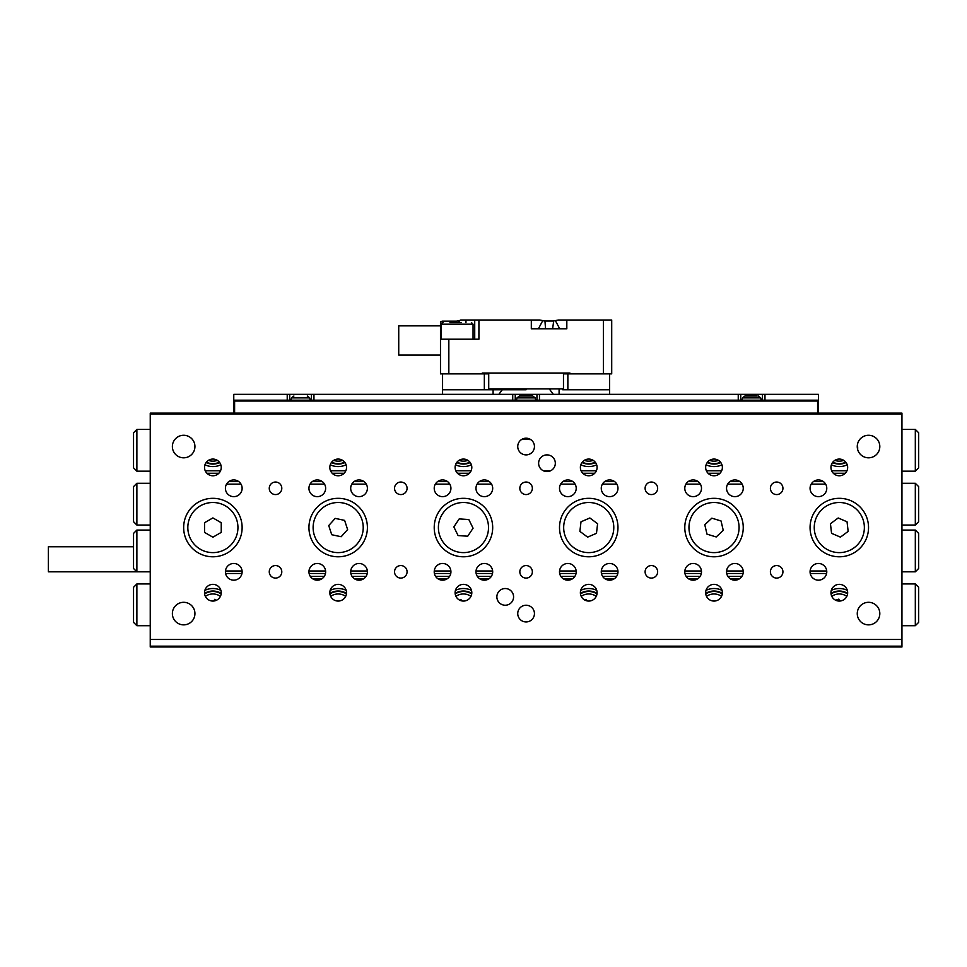 <?xml version="1.0" encoding="UTF-8"?>
<svg xmlns="http://www.w3.org/2000/svg" width="967" height="967" viewBox="0 0 967 967"><rect width="100%" height="100%" fill="white"/><g stroke="black" fill="none" stroke-linecap="round" stroke-linejoin="round"><path stroke-width="1.45" d="M150.248 639.477L901.945 639.477L901.945 646.996L150.248 646.996L150.248 413.139L233.772 413.139M818.42 413.139L901.945 413.139L901.945 639.477M150.248 530.061L136.879 530.061L133.543 533.409L133.543 568.487L136.879 571.823L48.35 571.823L48.35 546.766L133.543 546.766M172.38 446.536A11.278 11.278 0 0 1 183.657 435.271A11.278 11.278 0 0 1 194.935 446.536A11.278 11.278 0 0 1 183.657 457.814A11.278 11.278 0 0 1 172.38 446.536M172.38 613.586A11.278 11.278 0 0 1 183.657 602.308A11.278 11.278 0 0 1 194.935 613.586A11.278 11.278 0 0 1 183.657 624.863A11.278 11.278 0 0 1 172.38 613.586M857.258 613.586A11.278 11.278 0 0 1 868.535 602.308A11.278 11.278 0 0 1 879.813 613.586A11.278 11.278 0 0 1 868.535 624.863A11.278 11.278 0 0 1 857.258 613.586M857.258 446.536A11.278 11.278 0 0 1 868.535 435.271A11.278 11.278 0 0 1 879.813 446.536A11.278 11.278 0 0 1 868.535 457.814A11.278 11.278 0 0 1 857.258 446.536M782.932 571.823A6.261 6.261 0 0 0 776.658 565.562A6.261 6.261 0 0 0 770.397 571.823A6.261 6.261 0 0 0 776.658 578.085A6.261 6.261 0 0 0 782.932 571.823M782.932 488.299A6.261 6.261 0 0 0 776.658 482.037A6.261 6.261 0 0 0 770.397 488.299A6.261 6.261 0 0 0 776.658 494.572A6.261 6.261 0 0 0 782.932 488.299M657.645 571.823A6.261 6.261 0 0 0 651.383 565.562A6.261 6.261 0 0 0 645.11 571.823A6.261 6.261 0 0 0 651.383 578.085A6.261 6.261 0 0 0 657.645 571.823M657.645 488.299A6.261 6.261 0 0 0 651.383 482.037A6.261 6.261 0 0 0 645.11 488.299A6.261 6.261 0 0 0 651.383 494.572A6.261 6.261 0 0 0 657.645 488.299M281.796 571.823A6.261 6.261 0 0 0 275.535 565.562A6.261 6.261 0 0 0 269.261 571.823A6.261 6.261 0 0 0 275.535 578.085A6.261 6.261 0 0 0 281.796 571.823M281.796 488.299A6.261 6.261 0 0 0 275.535 482.037A6.261 6.261 0 0 0 269.261 488.299A6.261 6.261 0 0 0 275.535 494.572A6.261 6.261 0 0 0 281.796 488.299M407.083 571.823A6.261 6.261 0 0 0 400.809 565.562A6.261 6.261 0 0 0 394.548 571.823A6.261 6.261 0 0 0 400.809 578.085A6.261 6.261 0 0 0 407.083 571.823M407.083 488.299A6.261 6.261 0 0 0 400.809 482.037A6.261 6.261 0 0 0 394.548 488.299A6.261 6.261 0 0 0 400.809 494.572A6.261 6.261 0 0 0 407.083 488.299M532.358 571.823A6.261 6.261 0 0 0 526.096 565.562A6.261 6.261 0 0 0 519.835 571.823A6.261 6.261 0 0 0 526.096 578.085A6.261 6.261 0 0 0 532.358 571.823M532.358 488.299A6.261 6.261 0 0 0 526.096 482.037A6.261 6.261 0 0 0 519.835 488.299A6.261 6.261 0 0 0 526.096 494.572A6.261 6.261 0 0 0 532.358 488.299M534.449 613.586A8.352 8.352 0 0 0 526.096 605.233A8.352 8.352 0 0 0 517.744 613.586A8.352 8.352 0 0 0 526.096 621.938A8.352 8.352 0 0 0 534.449 613.586M530.907 439.719L529.795 439.054M528.139 438.438L521.286 439.707M522.398 439.054L530.762 439.622M534.449 446.536A8.352 8.352 0 0 0 526.096 438.184A8.352 8.352 0 0 0 517.744 446.536A8.352 8.352 0 0 0 526.096 454.889A8.352 8.352 0 0 0 534.449 446.536M513.574 596.881A8.352 8.352 0 0 0 505.221 588.528A8.352 8.352 0 0 0 496.869 596.881A8.352 8.352 0 0 0 505.221 605.233A8.352 8.352 0 0 0 513.574 596.881M555.324 463.241A8.352 8.352 0 0 0 546.971 454.889A8.352 8.352 0 0 0 538.619 463.241A8.352 8.352 0 0 0 546.971 471.594A8.352 8.352 0 0 0 555.324 463.241M847.66 467.424A8.352 8.352 0 0 0 839.308 459.071A8.352 8.352 0 0 0 830.955 467.424A8.352 8.352 0 0 0 839.308 475.776A8.352 8.352 0 0 0 847.66 467.424M847.66 592.711A8.352 8.352 0 0 0 839.308 584.358A8.352 8.352 0 0 0 830.955 592.711A8.352 8.352 0 0 0 839.308 601.063A8.352 8.352 0 0 0 847.66 592.711M722.373 467.424A8.352 8.352 0 0 0 714.021 459.071A8.352 8.352 0 0 0 705.668 467.424A8.352 8.352 0 0 0 714.021 475.776A8.352 8.352 0 0 0 722.373 467.424M722.373 592.711A8.352 8.352 0 0 0 714.021 584.358A8.352 8.352 0 0 0 705.668 592.711A8.352 8.352 0 0 0 714.021 601.063A8.352 8.352 0 0 0 722.373 592.711M221.238 592.711A8.352 8.352 0 0 0 212.885 584.358A8.352 8.352 0 0 0 204.533 592.711A8.352 8.352 0 0 0 212.885 601.063A8.352 8.352 0 0 0 221.238 592.711M221.238 467.424A8.352 8.352 0 0 0 212.885 459.071A8.352 8.352 0 0 0 204.533 467.424A8.352 8.352 0 0 0 212.885 475.776A8.352 8.352 0 0 0 221.238 467.424M346.524 592.711A8.352 8.352 0 0 0 338.172 584.358A8.352 8.352 0 0 0 329.82 592.711A8.352 8.352 0 0 0 338.172 601.063A8.352 8.352 0 0 0 346.524 592.711M346.524 467.424A8.352 8.352 0 0 0 338.172 459.071A8.352 8.352 0 0 0 329.82 467.424A8.352 8.352 0 0 0 338.172 475.776A8.352 8.352 0 0 0 346.524 467.424M471.811 592.711A8.352 8.352 0 0 0 463.459 584.358A8.352 8.352 0 0 0 455.106 592.711A8.352 8.352 0 0 0 463.459 601.063A8.352 8.352 0 0 0 471.811 592.711M471.811 467.424A8.352 8.352 0 0 0 463.459 459.071A8.352 8.352 0 0 0 455.106 467.424A8.352 8.352 0 0 0 463.459 475.776A8.352 8.352 0 0 0 471.811 467.424M597.086 467.424A8.352 8.352 0 0 0 588.734 459.071A8.352 8.352 0 0 0 580.381 467.424A8.352 8.352 0 0 0 588.734 475.776A8.352 8.352 0 0 0 597.086 467.424M597.086 592.711A8.352 8.352 0 0 0 588.734 584.358A8.352 8.352 0 0 0 580.381 592.711A8.352 8.352 0 0 0 588.734 601.063A8.352 8.352 0 0 0 597.086 592.711M743.248 488.299A8.352 8.352 0 0 0 734.896 479.946A8.352 8.352 0 0 0 726.543 488.299A8.352 8.352 0 0 0 734.896 496.651A8.352 8.352 0 0 0 743.248 488.299M743.248 571.823A8.352 8.352 0 0 0 734.896 563.471A8.352 8.352 0 0 0 726.543 571.823A8.352 8.352 0 0 0 734.896 580.176A8.352 8.352 0 0 0 743.248 571.823M826.773 571.823A8.352 8.352 0 0 0 818.42 563.471A8.352 8.352 0 0 0 810.068 571.823A8.352 8.352 0 0 0 818.42 580.176A8.352 8.352 0 0 0 826.773 571.823M826.773 488.299A8.352 8.352 0 0 0 818.42 479.946A8.352 8.352 0 0 0 810.068 488.299A8.352 8.352 0 0 0 818.42 496.651A8.352 8.352 0 0 0 826.773 488.299M617.973 488.299A8.352 8.352 0 0 0 609.621 479.946A8.352 8.352 0 0 0 601.269 488.299A8.352 8.352 0 0 0 609.621 496.651A8.352 8.352 0 0 0 617.973 488.299M617.973 571.823A8.352 8.352 0 0 0 609.621 563.471A8.352 8.352 0 0 0 601.269 571.823A8.352 8.352 0 0 0 609.621 580.176A8.352 8.352 0 0 0 617.973 571.823M701.498 571.823A8.352 8.352 0 0 0 693.146 563.471A8.352 8.352 0 0 0 684.793 571.823A8.352 8.352 0 0 0 693.146 580.176A8.352 8.352 0 0 0 701.498 571.823M701.498 488.299A8.352 8.352 0 0 0 693.146 479.946A8.352 8.352 0 0 0 684.793 488.299A8.352 8.352 0 0 0 693.146 496.651A8.352 8.352 0 0 0 701.498 488.299M242.125 488.299A8.352 8.352 0 0 0 233.772 479.946A8.352 8.352 0 0 0 225.42 488.299A8.352 8.352 0 0 0 233.772 496.651A8.352 8.352 0 0 0 242.125 488.299M242.125 571.823A8.352 8.352 0 0 0 233.772 563.471A8.352 8.352 0 0 0 225.42 571.823A8.352 8.352 0 0 0 233.772 580.176A8.352 8.352 0 0 0 242.125 571.823M325.637 571.823A8.352 8.352 0 0 0 317.297 563.471A8.352 8.352 0 0 0 308.944 571.823A8.352 8.352 0 0 0 317.297 580.176A8.352 8.352 0 0 0 325.637 571.823M325.637 488.299A8.352 8.352 0 0 0 317.297 479.946A8.352 8.352 0 0 0 308.944 488.299A8.352 8.352 0 0 0 317.297 496.651A8.352 8.352 0 0 0 325.637 488.299M367.4 488.299A8.352 8.352 0 0 0 359.047 479.946A8.352 8.352 0 0 0 350.695 488.299A8.352 8.352 0 0 0 359.047 496.651A8.352 8.352 0 0 0 367.4 488.299M367.4 571.823A8.352 8.352 0 0 0 359.047 563.471A8.352 8.352 0 0 0 350.695 571.823A8.352 8.352 0 0 0 359.047 580.176A8.352 8.352 0 0 0 367.4 571.823M450.924 571.823A8.352 8.352 0 0 0 442.572 563.471A8.352 8.352 0 0 0 434.219 571.823A8.352 8.352 0 0 0 442.572 580.176A8.352 8.352 0 0 0 450.924 571.823M450.924 488.299A8.352 8.352 0 0 0 442.572 479.946A8.352 8.352 0 0 0 434.219 488.299A8.352 8.352 0 0 0 442.572 496.651A8.352 8.352 0 0 0 450.924 488.299M492.687 488.299A8.352 8.352 0 0 0 484.334 479.946A8.352 8.352 0 0 0 475.982 488.299A8.352 8.352 0 0 0 484.334 496.651A8.352 8.352 0 0 0 492.687 488.299M492.687 571.823A8.352 8.352 0 0 0 484.334 563.471A8.352 8.352 0 0 0 475.982 571.823A8.352 8.352 0 0 0 484.334 580.176A8.352 8.352 0 0 0 492.687 571.823M576.211 571.823A8.352 8.352 0 0 0 567.859 563.471A8.352 8.352 0 0 0 559.506 571.823A8.352 8.352 0 0 0 567.859 580.176A8.352 8.352 0 0 0 576.211 571.823M576.211 488.299A8.352 8.352 0 0 0 567.859 479.946A8.352 8.352 0 0 0 559.506 488.299A8.352 8.352 0 0 0 567.859 496.651A8.352 8.352 0 0 0 576.211 488.299M242.125 527.559A29.228 29.228 0 0 0 212.885 498.319A29.228 29.228 0 0 0 183.657 527.559A29.228 29.228 0 0 0 212.885 556.787A29.228 29.228 0 0 0 242.125 527.559M367.4 527.559A29.228 29.228 0 0 0 338.172 498.319A29.228 29.228 0 0 0 308.944 527.559A29.228 29.228 0 0 0 338.172 556.787A29.228 29.228 0 0 0 367.4 527.559M492.687 527.559A29.228 29.228 0 0 0 463.459 498.319A29.228 29.228 0 0 0 434.219 527.559A29.228 29.228 0 0 0 463.459 556.787A29.228 29.228 0 0 0 492.687 527.559M617.973 527.559A29.228 29.228 0 0 0 588.734 498.319A29.228 29.228 0 0 0 559.506 527.559A29.228 29.228 0 0 0 588.734 556.787A29.228 29.228 0 0 0 617.973 527.559M743.248 527.559A29.228 29.228 0 0 0 714.021 498.319A29.228 29.228 0 0 0 684.793 527.559A29.228 29.228 0 0 0 714.021 556.787A29.228 29.228 0 0 0 743.248 527.559M868.535 527.559A29.228 29.228 0 0 0 839.308 498.319A29.228 29.228 0 0 0 810.068 527.559A29.228 29.228 0 0 0 839.308 556.787A29.228 29.228 0 0 0 868.535 527.559M901.945 646.161L150.248 646.161M150.248 413.973L901.945 413.973M836.407 502.671A25.057 25.057 0 0 1 864.196 524.658A25.057 25.057 0 0 1 842.197 552.447A25.057 25.057 0 0 1 814.419 530.46A25.057 25.057 0 0 1 836.407 502.671M831.56 533.313L840.42 537.132L848.156 531.379L847.044 521.805L838.184 517.974L830.448 523.739L831.56 533.313M732.309 510.431A25.057 25.057 0 0 1 731.149 545.847A25.057 25.057 0 0 1 695.732 544.687A25.057 25.057 0 0 1 696.893 509.271A25.057 25.057 0 0 1 732.309 510.431M704.798 524.755L706.986 534.147L716.209 536.951L723.256 530.363L721.056 520.971L711.833 518.167L704.798 524.755M585.845 552.447A25.057 25.057 0 0 1 563.846 524.658A25.057 25.057 0 0 1 591.635 502.671A25.057 25.057 0 0 1 613.622 530.448A25.057 25.057 0 0 1 585.845 552.447M597.594 523.727L589.858 517.974L580.998 521.805L579.886 531.379L587.622 537.132L596.482 533.313L597.594 523.727M452.411 505.064A25.057 25.057 0 0 1 485.954 516.523A25.057 25.057 0 0 1 474.495 550.054A25.057 25.057 0 0 1 440.964 538.595A25.057 25.057 0 0 1 452.411 505.064M458.08 535.561L467.702 536.214L473.081 528.212L468.826 519.545L459.204 518.904L453.837 526.906L458.08 535.561M330.412 503.734A25.057 25.057 0 0 1 361.996 519.799A25.057 25.057 0 0 1 345.932 551.383A25.057 25.057 0 0 1 314.348 535.319A25.057 25.057 0 0 1 330.412 503.734M331.729 534.727L341.158 536.733L347.612 529.553L344.615 520.379L335.186 518.385L328.732 525.565L331.729 534.727M212.885 502.502A25.057 25.057 0 0 1 237.942 527.559A25.057 25.057 0 0 1 212.885 552.616A25.057 25.057 0 0 1 187.828 527.559A25.057 25.057 0 0 1 212.885 502.502M204.533 532.382L212.885 537.205L221.238 532.382L221.238 522.736L212.885 517.913L204.533 522.736L204.533 532.382M330.243 464.789A18.373 18.373 0 0 0 346.101 464.789M194.814 444.905A18.373 18.373 0 0 0 194.548 449.437M204.968 464.789A18.373 18.373 0 0 0 220.814 464.789M455.53 464.789A18.373 18.373 0 0 0 471.376 464.789M580.816 464.789A18.373 18.373 0 0 0 596.663 464.789M706.091 464.789A18.373 18.373 0 0 0 721.95 464.789M831.378 464.789A18.373 18.373 0 0 0 847.225 464.789M857.632 449.437A18.373 18.373 0 0 0 857.378 444.905M136.879 471.183L133.543 467.835L133.543 432.757L136.879 429.421L136.879 471.183L150.248 471.183M136.879 429.421L150.248 429.421M915.314 429.421L918.65 432.757L918.65 467.835L915.314 471.183L915.314 429.421L901.945 429.421M915.314 471.183L901.945 471.183M845.267 473.274L833.336 473.274M719.98 473.274L708.062 473.274M594.705 473.274L582.775 473.274M469.418 473.274L457.488 473.274M344.131 473.274L332.213 473.274M218.856 473.274L206.926 473.274M205.234 470.76L220.549 470.76M330.521 470.76L345.823 470.76M455.795 470.76L471.11 470.76M543.333 470.76L550.622 470.76M581.082 470.76L596.397 470.76M706.369 470.76L721.672 470.76M831.644 470.76L846.959 470.76M722.035 590.366A18.373 18.373 0 0 0 706.007 590.366M847.322 590.366A18.373 18.373 0 0 0 831.282 590.366M596.76 590.366A18.373 18.373 0 0 0 580.72 590.366M471.473 590.366A18.373 18.373 0 0 0 455.433 590.366M346.186 590.366A18.373 18.373 0 0 0 330.158 590.366M220.911 590.366A18.373 18.373 0 0 0 204.871 590.366M915.314 583.935L918.65 587.271L918.65 622.361L915.314 625.697L915.314 583.935L901.945 583.935M915.314 625.697L901.945 625.697M136.879 625.697L133.543 622.361L133.543 587.271L136.879 583.935L136.879 625.697L150.248 625.697M136.879 583.935L150.248 583.935M150.248 581.844L150.248 627.788M915.314 525.057L915.314 483.295L918.65 486.631L918.65 521.709L915.314 525.057L901.945 525.057M915.314 571.823L915.314 530.061L918.65 533.409L918.65 568.487L915.314 571.823L901.945 571.823M915.314 530.061L901.945 530.061M915.314 483.295L901.945 483.295M136.879 483.295L136.879 525.057L133.543 521.709L133.543 486.631L136.879 483.295L150.248 483.295M136.879 530.061L136.879 571.823L150.248 571.823M136.879 525.057L150.248 525.057M228.756 481.626L238.776 481.626M312.281 481.626L322.301 481.626M354.043 481.626L364.063 481.626M437.567 481.626L447.588 481.626M479.33 481.626L489.35 481.626M562.842 481.626L572.863 481.626M604.605 481.626L614.625 481.626M688.129 481.626L698.15 481.626M729.892 481.626L739.912 481.626M813.416 481.626L823.437 481.626M826.604 573.491L810.237 573.491M743.079 573.491L726.713 573.491M701.329 573.491L684.962 573.491M617.804 573.491L601.438 573.491M576.042 573.491L559.675 573.491M492.517 573.491L476.151 573.491M450.755 573.491L434.388 573.491M367.23 573.491L350.864 573.491M325.48 573.491L309.114 573.491M241.955 573.491L225.589 573.491M225.456 570.989L242.076 570.989M308.981 570.989L325.601 570.989M350.743 570.989L367.363 570.989M434.268 570.989L450.888 570.989M476.03 570.989L492.65 570.989M559.542 570.989L576.163 570.989M601.305 570.989L617.925 570.989M684.829 570.989L701.45 570.989M726.592 570.989L743.212 570.989M810.116 570.989L826.737 570.989M825.661 484.129L811.192 484.129M742.136 484.129L727.668 484.129M700.374 484.129L685.905 484.129M616.849 484.129L602.381 484.129M575.087 484.129L560.618 484.129M491.574 484.129L477.106 484.129M449.812 484.129L435.343 484.129M366.288 484.129L351.819 484.129M324.525 484.129L310.056 484.129M241.001 484.129L226.532 484.129M310.31 576.417L324.271 576.417M352.073 576.417L366.022 576.417M435.597 576.417L449.546 576.417M477.36 576.417L491.309 576.417M560.884 576.417L574.833 576.417M602.646 576.417L616.595 576.417M686.159 576.417L700.12 576.417M727.921 576.417L741.882 576.417M312.897 578.919L321.697 578.919M354.647 578.919L363.447 578.919M438.172 578.919L446.972 578.919M479.934 578.919L488.734 578.919M563.459 578.919L572.259 578.919M605.221 578.919L614.021 578.919M688.746 578.919L697.545 578.919M730.496 578.919L739.296 578.919M219.678 462.552A15.871 15.871 0 0 1 206.104 462.552M344.965 462.552A15.871 15.871 0 0 1 331.379 462.552M470.24 462.552A15.871 15.871 0 0 1 456.666 462.552M595.527 462.552A15.871 15.871 0 0 1 581.953 462.552M720.814 462.552A15.871 15.871 0 0 1 707.228 462.552M846.089 462.552A15.871 15.871 0 0 1 832.514 462.552M204.569 593.387A15.871 15.871 0 0 1 221.213 593.387M216.427 600.265L214.722 599.322L213.78 601.015M830.979 593.387A15.871 15.871 0 0 1 847.624 593.387M839.513 601.051L838.848 599.117L835.645 600.217M329.844 593.387A15.871 15.871 0 0 1 346.5 593.387M455.131 593.387A15.871 15.871 0 0 1 471.775 593.387M461.851 600.906L460.908 599.528L459.869 600.253M580.418 593.387A15.871 15.871 0 0 1 597.062 593.387M587.09 600.894L586.147 599.54L585.144 600.241M705.692 593.387A15.871 15.871 0 0 1 722.349 593.387M711.047 600.507L710.262 600.169M440.481 355.082L398.73 355.082L398.73 325.855L440.481 325.855L440.481 328.78L440.481 321.83L442.161 321.153L440.481 321.83L442.161 321.153L456.46 321.153L455.602 322.507M488.722 373.044L488.722 388.915L563.471 388.915L563.471 373.044M526.096 389.749L489.556 389.749L526.096 389.749M559.712 328.78L531.318 328.78L531.318 320.004L539.707 320.004L544.965 321.02L553.172 321.02L558.43 320.004L555.421 320.693L559.712 328.78L566.819 328.78L566.819 320.004L558.43 320.004L611.712 320.004L611.712 373.878L609.621 373.878L609.621 389.749L567.859 389.749L567.859 373.878L603.36 373.878L603.36 320.004M442.572 394.343L442.572 373.878L440.481 373.878L440.481 328.78L441.327 328.78M531.318 320.004L478.907 320.004L478.907 339.212L448.833 339.212L448.833 373.878L482.243 373.878L482.243 373.044L569.95 373.044L569.95 373.878M465.961 322.507L465.961 320.004L460.715 320.004L478.907 320.004M553.692 321.008L552.616 328.78M545.521 328.78L544.965 321.02L542.705 320.693L538.414 328.78M448.833 339.212L440.481 339.212M474.724 320.004L474.724 339.212M459.506 322.507L459.301 320.645L460.715 320.004M456.46 321.153L459.301 320.645L458.346 321.008L458.116 322.507M563.471 388.915L562.637 389.749L567.859 389.749M603.36 373.878L609.621 373.878M493.097 389.749L493.097 394.343M502.296 389.749L498.863 394.343M553.329 394.343L549.897 389.749M609.621 394.343L609.621 389.749M567.859 373.878L563.471 373.878M442.572 373.878L448.833 373.878M482.243 373.878L484.334 373.878L484.334 389.749L489.556 389.749L488.722 388.915M488.722 373.878L484.334 373.878M559.095 394.343L559.095 389.749M442.572 389.749L484.334 389.749M536.951 400.181L536.951 394.343L515.242 394.343L515.242 400.181M762.467 400.181L762.467 394.343L740.746 394.343L740.746 400.181M512.728 400.181L512.728 394.343L311.447 394.343L311.447 400.181L311.447 394.343L289.725 394.343L289.725 400.181M512.728 394.343L515.242 394.343M536.951 394.343L740.746 394.343M762.467 394.343L818.42 394.343L818.42 413.973L817.586 413.139L817.586 401.027L234.606 401.027L234.606 413.139L817.586 413.139M234.606 413.139L233.772 413.973L233.772 394.343L289.725 394.343M234.606 401.027L233.772 400.181L818.42 400.181L817.586 401.027M757.209 396.011L745.605 396.011M748.917 396.011L753.958 396.011M525.83 396.011L519.412 396.011L516.982 397.896L535.21 397.896L532.781 396.011L525.83 396.011M528.671 396.011L532.781 396.011M524.332 396.011L527.861 396.011M449.957 322.507L461.186 322.507M217.357 460.365A12.946 12.946 0 0 1 208.425 460.365M219.4 462.19A15.412 15.412 0 0 1 206.382 462.19M344.675 462.19A15.412 15.412 0 0 1 331.669 462.19M342.632 460.365A12.946 12.946 0 0 1 333.712 460.365M467.919 460.365A12.946 12.946 0 0 1 458.987 460.365M469.962 462.19A15.412 15.412 0 0 1 456.944 462.19M595.249 462.19A15.412 15.412 0 0 1 582.231 462.19M593.206 460.365A12.946 12.946 0 0 1 584.273 460.365M718.481 460.365A12.946 12.946 0 0 1 709.56 460.365M720.524 462.19A15.412 15.412 0 0 1 707.518 462.19M845.811 462.19A15.412 15.412 0 0 1 832.792 462.19M843.768 460.365A12.946 12.946 0 0 1 834.835 460.365M205.379 596.361A12.946 12.946 0 0 1 220.403 596.361M204.617 593.895A15.412 15.412 0 0 1 221.153 593.895M831.04 593.895A15.412 15.412 0 0 1 847.576 593.895M831.789 596.361A12.946 12.946 0 0 1 846.814 596.361M330.666 596.361A12.946 12.946 0 0 1 345.678 596.361M329.904 593.895A15.412 15.412 0 0 1 346.44 593.895M455.191 593.895A15.412 15.412 0 0 1 471.727 593.895M455.94 596.361A12.946 12.946 0 0 1 470.965 596.361M580.466 593.895A15.412 15.412 0 0 1 597.002 593.895M581.227 596.361A12.946 12.946 0 0 1 596.252 596.361M705.753 593.895A15.412 15.412 0 0 1 722.289 593.895M706.514 596.361A12.946 12.946 0 0 1 721.527 596.361M442.161 321.153L442.161 322.736M539.465 394.343L539.465 400.181M738.244 400.181L738.244 394.343M764.97 394.343L764.97 400.181M287.223 400.181L287.223 394.343M313.949 394.343L313.949 400.181M761.21 400.181L760.715 397.896L742.499 397.896L744.928 396.011M310.189 400.181L309.694 397.896L291.478 397.896L293.908 396.011M471.388 322.507L473.056 324.187L441.327 324.187L441.327 339.212M742.003 400.181L742.499 397.896M760.715 397.896L758.285 396.011M516.487 400.181L516.982 397.896M535.706 400.181L535.21 397.896M290.982 400.181L291.478 397.896M309.694 397.896L307.264 396.011M473.056 324.187L473.056 339.212M441.327 324.187L442.995 322.507"/></g></svg>
